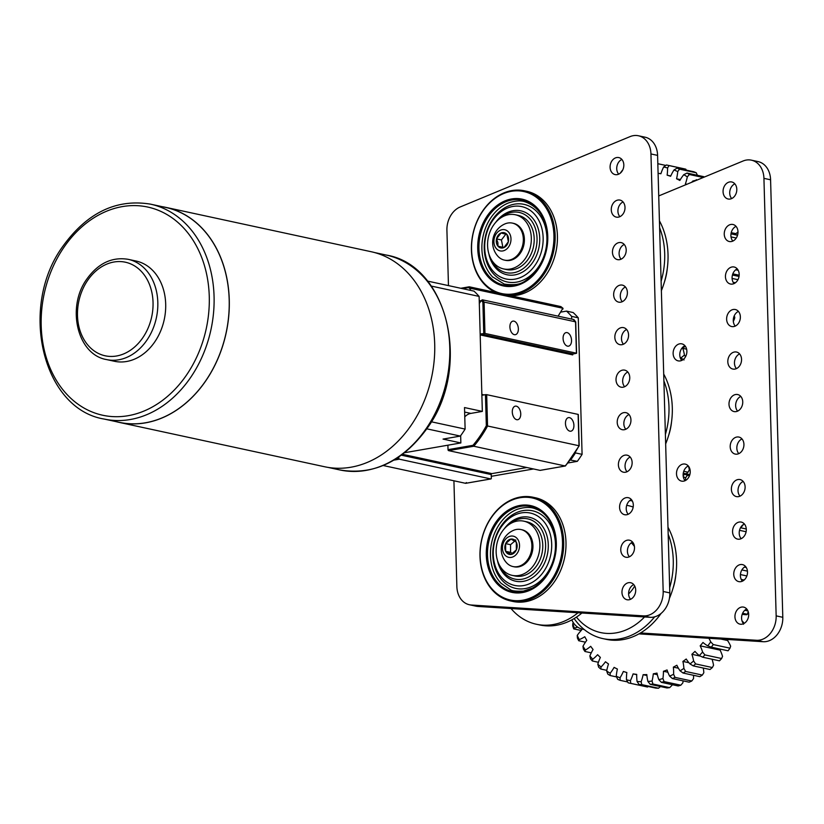<?xml version="1.0" encoding="UTF-8"?>
<svg xmlns="http://www.w3.org/2000/svg" width="824" height="824" viewBox="0 0 824 824"><rect width="100%" height="100%" fill="white"/><g stroke="black" fill="none" stroke-linecap="round" stroke-linejoin="round"><path stroke-width="1.24" d="M663.176 591.467L669.819 592.909A21.651 16.851 102.2 0 1 653.329 617.135A21.651 16.851 102.2 0 1 650.115 617.31L643.462 615.878A21.651 16.851 -77.8 0 0 646.686 615.703A21.651 16.851 -77.8 0 0 663.176 591.467L650.95 153.954A21.651 16.851 -77.8 0 0 638.435 135.764A21.651 16.851 -77.8 0 0 630.082 136.609L460.214 206.958A21.651 16.851 -77.8 0 0 446.917 230.257L448.462 285.619M621.461 327.602A8.704 6.777 -77.8 0 0 614.879 336.027A8.704 6.777 -77.8 0 0 619.864 344.648A8.704 6.777 -77.8 0 0 621.945 344.69A8.704 6.777 -77.8 0 0 628.527 336.264A8.704 6.777 -77.8 0 0 623.541 327.633A8.704 6.777 -77.8 0 0 621.461 327.602M626.621 329.497A8.704 6.777 -77.8 0 0 623.438 344.216M620.276 285.083A8.704 6.777 -77.8 0 0 613.695 293.509A8.704 6.777 -77.8 0 0 618.68 302.14A8.704 6.777 -77.8 0 0 620.75 302.171A8.704 6.777 -77.8 0 0 627.342 293.746A8.704 6.777 -77.8 0 0 622.357 285.125A8.704 6.777 -77.8 0 0 620.276 285.083M625.426 286.989A8.704 6.777 -77.8 0 0 622.254 301.708M619.092 242.565A8.704 6.777 -77.8 0 0 612.5 251.001A8.704 6.777 -77.8 0 0 617.495 259.622A8.704 6.777 -77.8 0 0 619.566 259.663A8.704 6.777 -77.8 0 0 626.158 251.238A8.704 6.777 -77.8 0 0 621.162 242.606A8.704 6.777 -77.8 0 0 619.092 242.565M624.242 244.47A8.704 6.777 -77.8 0 0 621.059 259.189M617.907 200.057A8.704 6.777 -77.8 0 0 611.315 208.482A8.704 6.777 -77.8 0 0 616.301 217.114A8.704 6.777 -77.8 0 0 618.381 217.145A8.704 6.777 -77.8 0 0 624.963 208.719A8.704 6.777 -77.8 0 0 619.978 200.088A8.704 6.777 -77.8 0 0 617.907 200.057M623.057 201.962A8.704 6.777 -77.8 0 0 619.875 216.681M616.712 157.538A8.704 6.777 -77.8 0 0 610.131 165.964A8.704 6.777 -77.8 0 0 615.116 174.595A8.704 6.777 -77.8 0 0 617.197 174.637A8.704 6.777 -77.8 0 0 623.778 166.211A8.704 6.777 -77.8 0 0 618.793 157.58A8.704 6.777 -77.8 0 0 616.712 157.538M621.863 159.444A8.704 6.777 -77.8 0 0 618.69 174.163M628.588 582.681A8.704 6.777 -77.8 0 0 622.007 591.107A8.704 6.777 -77.8 0 0 626.992 599.738A8.704 6.777 -77.8 0 0 629.062 599.769A8.704 6.777 -77.8 0 0 635.654 591.344A8.704 6.777 -77.8 0 0 630.669 582.722A8.704 6.777 -77.8 0 0 628.588 582.681M633.738 584.587A8.704 6.777 -77.8 0 0 630.566 599.306M627.404 540.163A8.704 6.777 -77.8 0 0 620.812 548.599A8.704 6.777 -77.8 0 0 625.807 557.22A8.704 6.777 -77.8 0 0 627.878 557.261A8.704 6.777 -77.8 0 0 634.47 548.836A8.704 6.777 -77.8 0 0 629.474 540.204A8.704 6.777 -77.8 0 0 627.404 540.163M632.554 542.068A8.704 6.777 -77.8 0 0 629.371 556.787M626.219 497.655A8.704 6.777 -77.8 0 0 619.627 506.08A8.704 6.777 -77.8 0 0 624.613 514.712A8.704 6.777 -77.8 0 0 626.693 514.743A8.704 6.777 -77.8 0 0 633.275 506.317A8.704 6.777 -77.8 0 0 628.29 497.686A8.704 6.777 -77.8 0 0 626.219 497.655M631.369 499.56A8.704 6.777 -77.8 0 0 628.187 514.279M625.025 455.136A8.704 6.777 -77.8 0 0 618.443 463.562A8.704 6.777 -77.8 0 0 623.428 472.193A8.704 6.777 -77.8 0 0 625.509 472.234A8.704 6.777 -77.8 0 0 632.09 463.809A8.704 6.777 -77.8 0 0 627.105 455.178A8.704 6.777 -77.8 0 0 625.025 455.136M630.175 457.042A8.704 6.777 -77.8 0 0 627.002 471.761M623.84 412.628A8.704 6.777 -77.8 0 0 617.258 421.054A8.704 6.777 -77.8 0 0 622.244 429.685A8.704 6.777 -77.8 0 0 624.314 429.716A8.704 6.777 -77.8 0 0 630.906 421.291A8.704 6.777 -77.8 0 0 625.921 412.659A8.704 6.777 -77.8 0 0 623.84 412.628M628.99 414.524A8.704 6.777 -77.8 0 0 625.807 429.252M622.656 370.11A8.704 6.777 -77.8 0 0 616.064 378.535A8.704 6.777 -77.8 0 0 621.049 387.167A8.704 6.777 -77.8 0 0 623.129 387.198A8.704 6.777 -77.8 0 0 629.711 378.772A8.704 6.777 -77.8 0 0 624.726 370.151A8.704 6.777 -77.8 0 0 622.656 370.11M627.806 372.015A8.704 6.777 -77.8 0 0 624.623 386.734M669.819 592.909L657.593 155.386L650.95 153.954M453.921 480.794L456.867 586.554A21.651 16.851 -77.8 0 0 469.381 604.744A21.651 16.851 -77.8 0 0 471.338 605.022L643.462 615.878M471.338 605.022L477.982 606.454L650.115 617.31M638.435 135.764L645.079 137.196A21.651 16.851 102.2 0 1 657.593 155.386M477.982 606.454A21.651 16.851 102.2 0 1 476.035 606.186L469.381 604.744M776.156 615.868L782.8 617.31A21.651 16.851 102.2 0 1 766.31 641.536A21.651 16.851 102.2 0 1 763.096 641.711L756.453 640.279A21.651 16.851 -77.8 0 0 759.666 640.104A21.651 16.851 -77.8 0 0 776.156 615.868L763.93 178.355A21.651 16.851 -77.8 0 0 751.416 160.165A21.651 16.851 -77.8 0 0 743.063 161.01L658.726 195.937M734.452 352.002A8.704 6.777 -77.8 0 0 727.86 360.428A8.704 6.777 -77.8 0 0 732.845 369.049A8.704 6.777 -77.8 0 0 734.926 369.09A8.704 6.777 -77.8 0 0 741.507 360.665A8.704 6.777 -77.8 0 0 736.522 352.033A8.704 6.777 -77.8 0 0 734.452 352.002M739.602 353.898A8.704 6.777 -77.8 0 0 736.419 368.616M733.257 309.484A8.704 6.777 -77.8 0 0 726.675 317.909A8.704 6.777 -77.8 0 0 731.661 326.541A8.704 6.777 -77.8 0 0 733.741 326.572A8.704 6.777 -77.8 0 0 740.323 318.146A8.704 6.777 -77.8 0 0 735.338 309.525A8.704 6.777 -77.8 0 0 733.257 309.484M738.407 311.39A8.704 6.777 -77.8 0 0 735.235 326.108M732.072 266.966A8.704 6.777 -77.8 0 0 725.491 275.391A8.704 6.777 -77.8 0 0 730.476 284.022A8.704 6.777 -77.8 0 0 732.546 284.064A8.704 6.777 -77.8 0 0 739.138 275.638A8.704 6.777 -77.8 0 0 734.153 267.007A8.704 6.777 -77.8 0 0 732.072 266.966M737.222 268.871A8.704 6.777 -77.8 0 0 734.04 283.59M730.888 224.458A8.704 6.777 -77.8 0 0 724.296 232.883A8.704 6.777 -77.8 0 0 729.281 241.514A8.704 6.777 -77.8 0 0 731.362 241.545A8.704 6.777 -77.8 0 0 737.944 233.12A8.704 6.777 -77.8 0 0 732.958 224.488A8.704 6.777 -77.8 0 0 730.888 224.458M736.038 226.363A8.704 6.777 -77.8 0 0 732.855 241.082M729.693 181.939A8.704 6.777 -77.8 0 0 723.111 190.365A8.704 6.777 -77.8 0 0 728.097 198.996A8.704 6.777 -77.8 0 0 730.177 199.037A8.704 6.777 -77.8 0 0 736.759 190.602A8.704 6.777 -77.8 0 0 731.774 181.98A8.704 6.777 -77.8 0 0 729.693 181.939M734.843 183.845A8.704 6.777 -77.8 0 0 731.671 198.563M741.569 607.082A8.704 6.777 -77.8 0 0 734.987 615.507A8.704 6.777 -77.8 0 0 739.973 624.139A8.704 6.777 -77.8 0 0 742.053 624.17A8.704 6.777 -77.8 0 0 748.635 615.744A8.704 6.777 -77.8 0 0 743.65 607.123A8.704 6.777 -77.8 0 0 741.569 607.082M746.719 608.988A8.704 6.777 -77.8 0 0 743.547 623.706M740.385 564.564A8.704 6.777 -77.8 0 0 733.803 572.999A8.704 6.777 -77.8 0 0 738.788 581.62A8.704 6.777 -77.8 0 0 740.858 581.662A8.704 6.777 -77.8 0 0 747.45 573.236A8.704 6.777 -77.8 0 0 742.465 564.605A8.704 6.777 -77.8 0 0 740.385 564.564M745.535 566.469A8.704 6.777 -77.8 0 0 742.352 581.188M739.2 522.056A8.704 6.777 -77.8 0 0 732.608 530.481A8.704 6.777 -77.8 0 0 737.593 539.112A8.704 6.777 -77.8 0 0 739.674 539.143A8.704 6.777 -77.8 0 0 746.256 530.718A8.704 6.777 -77.8 0 0 741.27 522.086A8.704 6.777 -77.8 0 0 739.2 522.056M744.35 523.961A8.704 6.777 -77.8 0 0 741.167 538.68M738.005 479.537A8.704 6.777 -77.8 0 0 731.424 487.963A8.704 6.777 -77.8 0 0 736.409 496.594A8.704 6.777 -77.8 0 0 738.489 496.635A8.704 6.777 -77.8 0 0 745.071 488.199A8.704 6.777 -77.8 0 0 740.086 479.578A8.704 6.777 -77.8 0 0 738.005 479.537M743.166 481.443A8.704 6.777 -77.8 0 0 739.983 496.161M736.821 437.029A8.704 6.777 -77.8 0 0 730.239 445.454A8.704 6.777 -77.8 0 0 735.224 454.076A8.704 6.777 -77.8 0 0 737.295 454.117A8.704 6.777 -77.8 0 0 743.887 445.691A8.704 6.777 -77.8 0 0 738.901 437.06A8.704 6.777 -77.8 0 0 736.821 437.029M741.971 438.924A8.704 6.777 -77.8 0 0 738.798 453.653M735.636 394.511A8.704 6.777 -77.8 0 0 729.044 402.936A8.704 6.777 -77.8 0 0 734.04 411.567A8.704 6.777 -77.8 0 0 736.11 411.598A8.704 6.777 -77.8 0 0 742.702 403.173A8.704 6.777 -77.8 0 0 737.707 394.552A8.704 6.777 -77.8 0 0 735.636 394.511M740.786 396.416A8.704 6.777 -77.8 0 0 737.604 411.135M679.769 343.814A8.704 6.777 -77.8 0 0 673.177 352.239A8.704 6.777 -77.8 0 0 678.173 360.871A8.704 6.777 -77.8 0 0 680.243 360.902A8.704 6.777 -77.8 0 0 686.835 352.476A8.704 6.777 -77.8 0 0 681.839 343.855A8.704 6.777 -77.8 0 0 679.769 343.814M684.919 345.719A8.704 6.777 -77.8 0 0 681.736 360.438M683.127 464.067A8.704 6.777 -77.8 0 0 676.545 472.492A8.704 6.777 -77.8 0 0 681.53 481.113A8.704 6.777 -77.8 0 0 683.601 481.154A8.704 6.777 -77.8 0 0 690.193 472.729A8.704 6.777 -77.8 0 0 685.207 464.097A8.704 6.777 -77.8 0 0 683.127 464.067M688.277 465.962A8.704 6.777 -77.8 0 0 685.094 480.68M782.8 617.31L770.584 179.787L763.93 178.355M640.526 632.966L756.453 640.279M638.93 633.883L763.096 641.711M751.416 160.165L758.07 161.597A21.651 16.851 102.2 0 1 770.584 179.787M664.319 282.333A48.719 37.914 -77.8 0 0 667.234 268.851M672.878 588.779A48.719 37.914 -77.8 0 0 675.793 575.296M668.594 435.556A48.719 37.914 -77.8 0 0 671.509 422.073M571.804 619.895A21.651 16.851 -77.8 0 0 582.372 629.145A21.651 16.851 -77.8 0 0 584.072 629.402M563.08 338.468A6.891 4.12 80.1 0 0 568.488 346.173A6.891 4.12 80.1 0 0 571.537 340.302A6.891 4.12 80.1 0 0 566.129 332.597A6.891 4.12 80.1 0 0 563.08 338.468M565.46 423.505A6.891 4.12 80.1 0 0 570.867 431.199A6.891 4.12 80.1 0 0 573.916 425.328A6.891 4.12 80.1 0 0 568.509 417.624A6.891 4.12 80.1 0 0 565.46 423.505M512.291 412.021A6.891 4.12 80.1 0 0 517.699 419.715A6.891 4.12 80.1 0 0 520.747 413.844A6.891 4.12 80.1 0 0 515.34 406.15A6.891 4.12 80.1 0 0 512.291 412.021M509.912 326.994A6.891 4.12 80.1 0 0 515.319 334.688A6.891 4.12 80.1 0 0 518.368 328.817A6.891 4.12 80.1 0 0 512.961 321.123A6.891 4.12 80.1 0 0 509.912 326.994M575.729 321.978L576.594 353.28L573.36 353.918A0.865 0.67 -77.8 0 0 572.701 354.897L480.186 334.915A0.865 0.67 102.2 0 1 480.845 333.947L573.36 353.918M572.67 353.774L572.701 354.897M402.576 454.323L491.897 473.615L526.866 467.527L489.044 474.109M491.897 473.615A0.865 0.67 -77.8 0 0 491.238 474.583L401.412 455.188M396.323 458.649L398.826 458.216A0.865 0.515 80.1 0 0 399.372 459.184L490.826 478.929A0.865 0.515 80.1 0 0 491.331 478.198L491.238 474.583M558.106 316.169L562.885 308.248A102.856 80.052 -77.8 0 0 560.784 306.559L469.34 286.814L468.599 287.586L462.501 288.647M398.826 458.216L398.785 457.032M426.781 428.83L460.358 436.081L443.044 439.089L460.863 442.941L404.656 452.716L447.216 445.31A0.865 0.67 102.2 0 1 447.926 446.042L448.029 449.657L472.997 445.31A101.991 79.372 -77.8 0 0 486.335 425.73L485.46 394.655L482.555 395.159A0.865 0.67 102.2 0 1 481.855 394.428L480.186 334.915M484.965 333.432L576.419 353.187L575.543 321.824L484.09 302.068L482.885 302.367A101.991 79.372 -77.8 0 0 481.381 300.389L482.38 299.812A102.856 80.052 102.2 0 1 484.09 302.068L484.965 333.432L480.845 333.947M481.381 300.389L479.311 303.428M469.68 290.192L470.442 289.07A101.991 79.372 -77.8 0 0 468.599 287.586L469.34 286.814A102.856 80.052 102.2 0 1 471.441 288.503L562.885 308.248L562.947 309.052M485.46 394.655L486.675 394.655L487.551 426.018A102.856 80.052 102.2 0 1 473.79 446.237L565.243 465.993L565.511 465.292L565.243 465.993A102.856 80.052 -77.8 0 0 579.004 445.763L578.129 414.606M472.997 445.31L473.79 446.237L448.586 450.625L540.029 470.37L565.243 465.993M482.38 299.812L573.823 319.558L573.885 320.361M486.675 394.655L578.129 414.4M486.335 425.73L578.839 445.712M383.201 465.519L465.622 483.317L490.826 478.929M471.441 288.503L470.442 289.07M448.586 450.625A0.865 0.515 -99.9 0 1 448.029 449.657M466.363 482.545L465.622 483.317M561.103 307.568L560.784 306.559M575.543 321.824L575.399 322.349L575.543 321.824A102.856 80.052 -77.8 0 0 573.823 319.558M460.358 436.081A102.856 80.052 -77.8 0 0 465.117 429.088L431.323 421.785M464.777 416.862A13.648 10.619 102.2 0 1 470.854 413.401L482.328 411.403L464.509 407.561L465.117 429.088M482.328 411.403L479.115 296.413L431.271 286.072M479.115 296.413A102.856 80.052 102.2 0 0 474.006 291.13L427.481 281.077M460.863 442.941L460.657 435.669M106.533 359.573L114.412 361.273A51.284 39.902 -77.8 0 0 154.84 341.764A51.284 39.902 -77.8 0 0 136.063 261.033L128.184 259.323A51.284 39.902 102.2 0 1 146.96 340.065A51.284 39.902 102.2 0 1 106.533 359.573C77.147 354.65 66.25 306.992 86.911 278.955C98.252 263.258 112.013 256.717 128.184 259.323M104.123 419.045L119.253 422.321A109.922 85.541 -77.8 0 0 205.918 380.503A109.922 85.541 -77.8 0 0 165.665 207.432L150.535 204.156A109.922 85.541 102.2 0 1 190.787 377.238A109.922 85.541 102.2 0 1 104.123 419.045C42.127 408.982 18.519 306.456 63.026 246.088C87.344 212.561 116.514 198.584 150.535 204.156M115.968 421.6A110.004 85.614 -77.8 0 0 119.243 422.403L324.677 466.765A110.004 85.614 -77.8 0 0 411.403 424.927A110.004 85.614 -77.8 0 0 371.13 251.711L165.686 207.339A110.004 85.614 -77.8 0 0 162.369 206.711M119.243 422.403A110.004 85.614 -77.8 0 0 205.969 380.554A110.004 85.614 -77.8 0 0 165.686 207.339M571.702 319.104L571.629 316.385L578.273 317.827A102.856 80.052 -77.8 0 0 573.164 312.543L566.521 311.112L560.886 312.09M570.198 459.998L577.325 461.347A102.856 80.052 -77.8 0 0 582.084 454.354L575.44 452.912L575.42 452.294M491.279 476.313L533.509 468.969M567.901 462.985L577.325 461.347M582.084 454.354L578.273 317.827M570.682 459.905A102.856 80.052 -77.8 0 0 575.44 452.912M571.629 316.385A102.856 80.052 -77.8 0 0 566.521 311.112M686.135 473.81A56.3 43.816 -77.8 0 0 688.05 472.204L689.327 469.814A20.785 16.181 -77.8 0 0 688.349 466.044M683.766 471.276L688.05 472.204M663.897 380.925A70.38 54.775 102.2 0 1 665.39 434.444M665.658 443.899A70.38 54.775 -77.8 0 0 663.701 374.044M657.83 163.749A108.274 84.264 102.2 0 1 658.18 163.78L657.851 164.44M665.813 165.428L658.18 163.78M658.098 173.318A98.571 76.714 102.2 0 1 660.899 173.74A41.581 32.352 102.2 0 1 663.619 167.025L666.462 164.975A108.274 84.264 102.2 0 1 666.853 165.058A108.274 84.264 102.2 0 1 669.057 165.572L667.574 167.942A41.581 32.352 102.2 0 1 667.141 175.182L670.757 175.965M686.361 170.146L685.805 169.188L669.057 165.572M685.805 169.188A108.274 84.264 -77.8 0 0 683.601 168.673L666.853 165.058M667.141 175.182A98.571 76.714 102.2 0 1 670.612 176.295A41.581 32.352 102.2 0 1 673.97 169.991L677.04 168.137L693.787 171.752A108.274 84.264 -77.8 0 1 696.259 172.782L679.512 169.167L677.74 171.567A41.581 32.352 102.2 0 1 676.566 178.777L680.346 179.591M677.04 168.137A108.274 84.264 102.2 0 1 679.512 169.167M676.566 178.777A98.571 76.714 102.2 0 1 679.831 180.466A41.581 32.352 102.2 0 1 683.776 174.678L687.041 173.061L703.789 176.676A108.274 84.264 -77.8 0 1 704.376 177.026M687.041 173.061A108.274 84.264 102.2 0 1 689.358 174.503L687.298 176.882A41.581 32.352 102.2 0 1 685.393 183.937L686.907 184.267M703.243 177.5L689.358 174.503M691.614 182.31A41.581 32.352 102.2 0 1 692.881 181.012L697.444 179.9M696.311 179.653A108.274 84.264 102.2 0 1 696.877 180.126M731.001 233.841L737.531 235.252M736.254 238.033L731.012 236.9M732.454 275.02L739.035 276.442M737.954 279.686L732.103 278.419M733.453 318.373L734.586 318.62L734.781 317.055A41.581 32.352 -77.8 0 0 734.081 316.21M733.319 321.412A108.274 84.264 -77.8 0 0 734.586 318.62M620.431 173.04A41.581 32.352 102.2 0 1 620.431 172.916L622.213 170.517A108.274 84.264 102.2 0 1 622.532 170.372M697.671 175.873L696.259 172.782M731.228 232.656L735.935 233.666A41.581 32.352 -77.8 0 0 737.995 231.894M739.169 275.216L732.835 273.856L739.169 275.216M733.144 282.282L735.41 282.766M686.629 349.18L682.766 348.356A41.581 32.352 102.2 0 1 684.456 355.031L685.568 356.679M684.054 359.944L680.851 357.977A41.581 32.352 102.2 0 1 680.068 357.101M680.851 357.977A105.678 82.245 -77.8 0 0 684.456 355.031M685.228 346.09A98.571 76.714 102.2 0 1 682.766 348.356M693.499 181.527A105.678 82.245 -77.8 0 0 692.881 181.012M685.393 183.937A98.571 76.714 102.2 0 1 686.248 184.535M687.298 176.882A105.678 82.245 -77.8 0 0 683.776 174.678M677.74 171.567A105.678 82.245 -77.8 0 0 673.97 169.991M667.574 167.942A105.678 82.245 -77.8 0 0 663.619 167.025M736.306 234.984A98.571 76.714 -77.8 0 0 735.935 233.666M735.739 269.788L738.201 270.313M492.495 276.823L504.247 284.084C522.746 286.587 525.073 280.788 534.127 273.609C542.305 264.411 546.714 253.226 547.373 240.052C546.879 219.678 539.462 206.948 525.135 201.849C520.799 200.284 515.237 200.654 508.439 202.962A42.683 33.218 -77.8 0 0 483.101 236.138A42.683 33.218 -77.8 0 0 492.495 276.823A42.683 33.218 -77.8 0 0 492.907 277.255M490.991 258.901A30.787 23.958 -77.8 0 0 505.091 272.353A30.787 23.958 -77.8 0 0 535.816 249.095A30.787 23.958 -77.8 0 0 520.408 212.736A30.787 23.958 -77.8 0 0 499.674 218.669M488.838 253.689A32.703 25.451 -77.8 0 0 505.792 274.454A32.703 25.451 -77.8 0 0 538.422 249.754A32.703 25.451 -77.8 0 0 522.056 211.14A32.703 25.451 -77.8 0 0 495.574 222.532M504.71 278.646A37.029 28.819 -77.8 0 0 541.667 250.681A37.029 28.819 -77.8 0 0 523.137 206.948A37.029 28.819 -77.8 0 0 486.181 234.922A37.029 28.819 -77.8 0 0 504.71 278.646M505.689 281.592A39.706 30.9 -77.8 0 0 545.323 251.608A39.706 30.9 -77.8 0 0 525.444 204.713A39.706 30.9 -77.8 0 0 485.82 234.706A39.706 30.9 -77.8 0 0 505.689 281.592M523.796 199.573A44.393 34.546 -77.8 0 0 522.117 199.15A44.393 34.546 -77.8 0 0 479.228 234.171A44.393 34.546 -77.8 0 0 501.703 285.516A44.393 34.546 -77.8 0 0 503.382 285.938A44.393 34.546 -77.8 0 0 546.271 250.918A44.393 34.546 -77.8 0 0 523.796 199.573M522.385 199.212A44.393 34.546 -77.8 0 0 479.712 234.459A44.393 34.546 -77.8 0 0 502.238 285.64A44.393 34.546 -77.8 0 0 503.649 285.99M499.766 293.066A52.19 40.613 -77.8 0 0 551.853 253.648A52.19 40.613 -77.8 0 0 525.733 192.023A52.19 40.613 -77.8 0 0 473.646 231.441A52.19 40.613 -77.8 0 0 499.766 293.066M508.377 295.239A53.055 41.293 -77.8 0 0 554.171 248.683A53.055 41.293 -77.8 0 0 526.485 191.302A53.055 41.293 -77.8 0 0 524.486 190.797A53.055 41.293 -77.8 0 0 473.903 229.999A53.055 41.293 -77.8 0 0 496.048 292.582M510.664 295.734A53.055 41.293 -77.8 0 0 556.447 249.178A53.055 41.293 -77.8 0 0 528.771 191.796A53.055 41.293 -77.8 0 0 526.773 191.292L524.486 190.797M517.781 509.098A42.683 33.218 -77.8 0 0 516.998 509.407A42.683 33.218 -77.8 0 0 491.66 542.583A42.683 33.218 -77.8 0 0 501.054 583.258L510.334 589.675C511.776 590.942 516.133 591.416 523.394 591.107L532.314 588.12C539.751 584.175 545.725 577.809 550.226 569.044C562.318 546.817 554.099 515.258 536.166 509.139C535.425 508.923 529.441 505.297 516.998 509.407M499.55 565.346A30.787 23.958 -77.8 0 0 511.714 578.129A30.787 23.958 -77.8 0 0 543.644 558.044A30.787 23.958 -77.8 0 0 530.903 519.841A30.787 23.958 -77.8 0 0 508.233 525.104M497.397 560.135A32.703 25.451 -77.8 0 0 512.301 580.189A32.703 25.451 -77.8 0 0 546.199 558.857A32.703 25.451 -77.8 0 0 532.664 518.286A32.703 25.451 -77.8 0 0 504.134 528.967M510.952 584.288A37.029 28.819 -77.8 0 0 549.34 560.135A37.029 28.819 -77.8 0 0 534.014 514.186A37.029 28.819 -77.8 0 0 495.626 538.34A37.029 28.819 -77.8 0 0 510.952 584.288M511.756 587.182A39.706 30.9 -77.8 0 0 552.935 561.278A39.706 30.9 -77.8 0 0 536.496 512.013A39.706 30.9 -77.8 0 0 495.317 537.907A39.706 30.9 -77.8 0 0 511.756 587.182M535.136 506.966A44.393 34.546 -77.8 0 0 530.677 505.596A44.393 34.546 -77.8 0 0 488.251 538.783A44.393 34.546 -77.8 0 0 507.481 591.004A44.393 34.546 -77.8 0 0 511.941 592.374A44.393 34.546 -77.8 0 0 554.367 559.187A44.393 34.546 -77.8 0 0 535.136 506.966M530.944 505.658A44.393 34.546 -77.8 0 0 488.735 539.071A44.393 34.546 -77.8 0 0 508.017 591.117A44.393 34.546 -77.8 0 0 512.209 592.435M505.05 598.379A52.19 40.613 -77.8 0 0 559.166 564.347A52.19 40.613 -77.8 0 0 537.567 499.591A52.19 40.613 -77.8 0 0 483.451 533.633A52.19 40.613 -77.8 0 0 505.05 598.379M505.318 599.316A53.055 41.293 -77.8 0 0 510.643 600.964A53.055 41.293 -77.8 0 0 561.35 561.288A53.055 41.293 -77.8 0 0 538.371 498.891A53.055 41.293 -77.8 0 0 533.046 497.243A53.055 41.293 -77.8 0 0 482.328 536.908A53.055 41.293 -77.8 0 0 505.318 599.316M510.643 600.964L512.93 601.458A53.055 41.293 -77.8 0 0 563.637 561.783A53.055 41.293 -77.8 0 0 540.657 499.375A53.055 41.293 -77.8 0 0 535.332 497.737L533.046 497.243M683.281 473.192L689.842 474.614L683.281 473.213M683.148 475.397L684.929 474.315L689.626 475.335M684.929 474.315A108.274 84.264 102.2 0 1 687.422 475.324L685.661 477.724A41.581 32.352 102.2 0 1 685.331 480.567M689.461 475.767L687.422 475.324M740.508 527.741L746.286 528.998M746.111 531.748L739.53 530.316M744.433 567.108L746.276 567.499M747.44 571.135L741.878 569.94M744.803 610.275L747.945 610.944M742.218 614.282A41.581 32.352 -77.8 0 0 746.771 614.714L747.347 614.292L742.63 613.272M747.347 614.292A108.274 84.264 -77.8 0 0 748.213 611.676M708.918 638.301A41.581 32.352 102.2 0 1 710.721 641.875L713.254 644.564L730.002 648.179L730.651 646.181A41.581 32.352 -77.8 0 0 727.561 640.505L720.825 639.053M713.254 644.564A108.274 84.264 102.2 0 1 711.318 647.17L707.775 645.851A41.581 32.352 102.2 0 1 702.975 642.473A98.571 76.714 102.2 0 1 700.173 645.831A41.581 32.352 102.2 0 1 702.604 652.052L704.881 654.905L721.628 658.52L722.545 656.357A41.581 32.352 -77.8 0 0 720.114 650.136L700.173 645.831M730.002 648.179A108.274 84.264 -77.8 0 1 728.066 650.795L711.318 647.17M704.881 654.905A108.274 84.264 102.2 0 1 702.717 657.212L699.319 655.564A41.581 32.352 102.2 0 1 694.972 651.382A98.571 76.714 102.2 0 1 691.882 654.297A41.581 32.352 102.2 0 1 693.612 660.951L695.611 663.917L712.358 667.543L713.553 665.256A41.581 32.352 -77.8 0 0 712.039 659.221M721.628 658.52A108.274 84.264 -77.8 0 1 719.465 660.827L702.717 657.212M695.611 663.917A108.274 84.264 102.2 0 1 693.252 665.885L690.028 663.938A41.581 32.352 102.2 0 1 686.217 659.015A98.571 76.714 102.2 0 1 682.9 661.435A41.581 32.352 102.2 0 1 683.889 668.408L685.599 671.457L702.347 675.072L703.83 672.714A41.581 32.352 -77.8 0 0 703.284 668.048M712.358 667.543A108.274 84.264 -77.8 0 1 710 669.5L693.252 665.885M685.599 671.457A108.274 84.264 102.2 0 1 683.086 673.043L680.068 670.818A41.581 32.352 102.2 0 1 676.865 665.236A98.571 76.714 102.2 0 1 673.363 667.121A41.581 32.352 102.2 0 1 673.599 674.3L675.031 677.38L691.779 680.995L693.54 678.605A41.581 32.352 -77.8 0 0 693.561 675.299M702.347 675.072A108.274 84.264 -77.8 0 1 699.834 676.659L683.086 673.043M675.031 677.38A108.274 84.264 102.2 0 1 672.405 678.554L669.613 676.092A41.581 32.352 102.2 0 1 667.059 669.953A98.571 76.714 102.2 0 1 663.444 671.272A41.581 32.352 102.2 0 1 662.929 678.523L664.072 681.592L680.82 685.207L682.869 682.828A41.581 32.352 -77.8 0 0 683.106 680.871M691.779 680.995A108.274 84.264 -77.8 0 1 689.152 682.179L672.405 678.554M664.072 681.592A108.274 84.264 102.2 0 1 661.384 682.344L658.84 679.666A41.581 32.352 102.2 0 1 656.986 673.084A98.571 76.714 102.2 0 1 653.308 673.805A41.581 32.352 102.2 0 1 652.052 681.015L652.917 684.023L669.665 687.638L671.993 685.321A41.581 32.352 -77.8 0 0 672.147 684.672M680.82 685.207A108.274 84.264 -77.8 0 1 678.131 685.959L661.384 682.344M652.917 684.023A108.274 84.264 102.2 0 1 650.208 684.332L647.932 681.489A41.581 32.352 102.2 0 1 646.809 674.568A98.571 76.714 102.2 0 1 643.132 674.691A41.581 32.352 102.2 0 1 641.154 681.716L641.752 684.62L658.5 688.236L661.095 686.021M669.665 687.638A108.274 84.264 -77.8 0 1 666.956 687.947L650.208 684.332M641.752 684.62A108.274 84.264 102.2 0 1 639.084 684.497L637.076 681.52A41.581 32.352 102.2 0 1 636.705 674.372A98.571 76.714 102.2 0 1 633.1 673.898A41.581 32.352 102.2 0 1 630.422 680.634L630.782 683.384L647.53 687.01L648.272 686.474M658.5 688.236A108.274 84.264 -77.8 0 1 655.832 688.112L639.084 684.497M630.782 683.384A108.274 84.264 102.2 0 1 629.701 683.168A108.274 84.264 102.2 0 1 628.176 682.818L626.456 679.769A41.581 32.352 102.2 0 1 626.837 672.518A98.571 76.714 102.2 0 1 623.366 671.447A41.581 32.352 102.2 0 1 620.05 677.781L620.173 680.346L627.682 681.963M629.701 683.168L646.449 686.783A108.274 84.264 -77.8 0 0 647.53 687.01M620.173 680.346A108.274 84.264 102.2 0 1 617.691 679.337L616.259 676.257A41.581 32.352 102.2 0 1 617.392 669.036A98.571 76.714 102.2 0 1 614.107 667.378A41.581 32.352 102.2 0 1 610.193 673.198L610.131 675.536L616.558 676.916M610.131 675.536A108.274 84.264 102.2 0 1 607.803 674.114L606.66 671.045A41.581 32.352 102.2 0 1 608.514 663.969A98.571 76.714 102.2 0 1 605.475 661.765A41.581 32.352 102.2 0 1 601.046 666.976L600.809 669.036L606.794 670.334M600.809 669.036A108.274 84.264 102.2 0 1 598.677 667.234L597.812 664.216A41.581 32.352 102.2 0 1 600.366 657.418A98.571 76.714 102.2 0 1 597.616 654.699A41.581 32.352 102.2 0 1 592.744 659.21L592.374 660.982L598.42 662.29M592.374 660.982A108.274 84.264 102.2 0 1 590.478 658.809L589.871 655.904A41.581 32.352 102.2 0 1 593.074 649.497A98.571 76.714 102.2 0 1 590.684 646.315A41.581 32.352 102.2 0 1 585.442 650.033L584.958 651.485L591.261 652.845M584.958 651.485A108.274 84.264 102.2 0 1 583.341 649.003L582.98 646.243A41.581 32.352 102.2 0 1 586.781 640.32A98.571 76.714 102.2 0 1 584.772 636.736A41.581 32.352 102.2 0 1 579.262 639.609L578.716 640.732L585.452 642.184M578.716 640.732A108.274 84.264 102.2 0 1 577.387 637.961L577.243 635.397A41.581 32.352 102.2 0 1 581.59 630.072A98.571 76.714 102.2 0 1 581.044 628.794M577.645 627.105A41.581 32.352 102.2 0 1 574.307 628.115L573.72 628.887L581.188 630.494M573.72 628.887A108.274 84.264 102.2 0 1 572.721 625.88L572.783 623.541A41.581 32.352 102.2 0 1 573.432 622.82M740.673 527.782A41.581 32.352 -77.8 0 0 743.495 524.424M740.436 574.565L746.843 575.945M743.506 624.242L743.691 622.697A41.581 32.352 -77.8 0 0 741.971 620.73M700.472 656.151L691.882 654.297M688.957 662.743L682.9 661.435M678.409 668.212L673.363 667.121M667.873 672.23L663.444 671.272M657.336 674.681L653.308 673.805M646.902 675.505L643.132 674.691M636.694 674.671L633.1 673.898M572.783 623.541A105.678 82.245 -77.8 0 0 574.307 628.115M577.243 635.397A105.678 82.245 -77.8 0 0 579.262 639.609M582.98 646.243A105.678 82.245 -77.8 0 0 585.442 650.033M589.871 655.904A105.678 82.245 -77.8 0 0 592.744 659.21M597.812 664.216A105.678 82.245 -77.8 0 0 601.046 666.976M606.66 671.045A105.678 82.245 -77.8 0 0 610.193 673.198M616.259 676.257A105.678 82.245 -77.8 0 0 620.05 677.781M626.456 679.769A105.678 82.245 -77.8 0 0 630.422 680.634M637.076 681.52A105.678 82.245 -77.8 0 0 641.154 681.716M647.932 681.489A105.678 82.245 -77.8 0 0 652.052 681.015M658.84 679.666A105.678 82.245 -77.8 0 0 662.929 678.523M669.613 676.092A105.678 82.245 -77.8 0 0 673.599 674.3M680.068 670.818A105.678 82.245 -77.8 0 0 683.889 668.408M690.028 663.938A105.678 82.245 -77.8 0 0 693.612 660.951M699.319 655.564A105.678 82.245 -77.8 0 0 702.604 652.052M707.775 645.851A105.678 82.245 -77.8 0 0 710.721 641.875M685.661 477.724A105.678 82.245 -77.8 0 0 683.292 476.736M727.561 640.505A98.571 76.714 -77.8 0 0 728.231 639.517M720.114 650.136A98.571 76.714 -77.8 0 0 720.887 649.24M742.002 580.755L742.857 580.941M576.45 617.114A64.962 50.563 -77.8 0 0 642.741 618.773A64.962 50.563 -77.8 0 0 644.553 616.96M633.182 507.048A64.962 50.563 -77.8 0 0 626.704 505.318M629.824 500.518A70.38 54.775 102.2 0 1 632.317 500.961M668.182 534.148A70.38 54.775 102.2 0 1 669.675 587.656M654.647 616.836A70.38 54.775 102.2 0 1 648.426 623.634A70.38 54.775 102.2 0 1 602.869 638.6A70.38 54.775 102.2 0 1 574.163 618.556M602.869 638.6L606.196 639.321A70.38 54.775 -77.8 0 0 651.753 624.345A70.38 54.775 -77.8 0 0 661.085 613.416M669.418 598.368A70.38 54.775 -77.8 0 0 667.986 527.267M628.609 593.898A32.486 25.276 -77.8 0 0 634.707 586.008M634.429 546.466A32.486 25.276 -77.8 0 0 631.308 542.8M511.024 608.534A70.38 54.775 -77.8 0 0 536.414 624.252A70.38 54.775 -77.8 0 0 578.026 612.768M536.414 624.252L539.741 624.963A70.38 54.775 -77.8 0 0 581.919 613.015M659.612 227.712A70.38 54.775 102.2 0 1 661.116 281.221M661.373 290.687A70.38 54.775 -77.8 0 0 659.427 220.822M688.885 467.764L689.327 467.867A34.103 26.543 -77.8 0 0 689.482 467.898M507.934 553.841A7.818 6.077 -77.8 0 0 511.014 554.459A7.818 6.077 -77.8 0 0 516.349 549.886A7.818 6.077 -77.8 0 0 516.329 542.192A7.818 6.077 -77.8 0 0 510.973 539.061A7.818 6.077 -77.8 0 0 505.648 543.634A7.818 6.077 -77.8 0 0 505.668 551.328A7.818 6.077 -77.8 0 0 507.934 553.841M508.985 553.038L511.014 554.459L516.349 549.886L516.329 542.192L510.973 539.061L505.648 543.634L505.668 551.328L508.985 553.038M512.961 566.551L514.022 566.778A18.931 14.729 -77.8 0 0 531.799 553.656A18.931 14.729 -77.8 0 0 525.444 531.12A18.931 14.729 -77.8 0 0 522.004 529.77L520.953 529.544A18.931 14.729 -77.8 0 0 513.331 530.419A20.373 20.373 0 0 0 506.379 562.596A18.931 14.729 -77.8 0 0 509.531 565.202A18.931 14.729 -77.8 0 0 512.961 566.551A18.931 14.729 -77.8 0 0 529.925 555.623A18.931 14.729 -77.8 0 0 524.383 530.883A18.931 14.729 -77.8 0 0 520.953 529.544M503.577 542.419A10.825 8.425 -77.8 0 0 506.75 556.571A10.825 8.425 -77.8 0 0 518.409 551.091A10.825 8.425 -77.8 0 0 515.247 536.939A10.825 8.425 -77.8 0 0 503.577 542.419M514.784 541.059L510.55 544.695L510.581 552.389L512.59 553.563M510.581 552.389L505.668 551.328M515.886 540.122L510.973 539.061M510.55 544.695L505.648 543.634M512.168 575.368L515.041 575.986A27.717 21.568 -77.8 0 0 542.759 545.097A27.717 21.568 -77.8 0 0 526.742 521.798L523.868 521.18A27.717 21.568 102.2 0 1 539.885 544.468A27.717 21.568 102.2 0 1 512.168 575.368A27.717 21.568 102.2 0 1 496.141 552.08A27.717 21.568 102.2 0 1 523.868 521.18M503.598 268.923L506.482 269.551A27.717 21.568 -77.8 0 0 532.304 251.001A27.717 21.568 -77.8 0 0 518.183 215.363L515.309 214.745A27.717 21.568 102.2 0 1 529.43 250.383A27.717 21.568 102.2 0 1 503.598 268.923A27.717 21.568 102.2 0 1 489.477 233.285A27.717 21.568 102.2 0 1 515.309 214.745M496.439 242.884A7.818 6.077 -77.8 0 0 497.954 246.191A7.818 6.077 -77.8 0 0 503.866 247.622A7.818 6.077 -77.8 0 0 508.346 241.751A7.818 6.077 -77.8 0 0 506.914 234.438A7.818 6.077 -77.8 0 0 501.013 233.007A7.818 6.077 -77.8 0 0 496.522 238.888A7.818 6.077 -77.8 0 0 496.439 242.884M497.881 242.678L497.954 246.191L503.866 247.622L508.346 241.751L506.914 234.438L501.013 233.007L496.522 238.888L497.881 242.678M504.401 260.106L505.462 260.332A18.931 14.729 -77.8 0 0 523.992 235.623A18.931 14.729 -77.8 0 0 513.445 223.335L512.394 223.108A18.931 14.729 -77.8 0 0 504.947 223.901A18.931 14.729 -77.8 0 0 504.772 223.984A20.373 20.373 0 0 0 497.82 256.161A18.931 14.729 -77.8 0 0 504.401 260.106A18.931 14.729 -77.8 0 0 511.858 259.303A18.931 14.729 -77.8 0 0 522.941 235.396A18.931 14.729 -77.8 0 0 512.394 223.108M500.456 230.195A10.825 8.425 -77.8 0 0 494.122 243.873A10.825 8.425 -77.8 0 0 504.412 250.445A10.825 8.425 -77.8 0 0 510.756 236.766A10.825 8.425 -77.8 0 0 500.456 230.195M505.843 234.171L501.435 239.949L502.867 247.252L503.989 247.53M501.435 239.949L496.522 238.888M502.867 247.252L497.954 246.191M483.75 333.442L482.885 302.367M460.843 288.287L469.072 286.855M399.372 459.184L393.903 460.132M481.855 394.428L484.038 394.902M464.643 412.062L470.854 413.401M87.632 280.418A47.864 37.255 -77.8 0 0 89.486 346.873A47.864 37.255 -77.8 0 0 142.902 337.582A47.864 37.255 -77.8 0 0 141.048 271.127A47.864 37.255 -77.8 0 0 87.632 280.418M386.24 255.059C448.235 265.132 471.843 367.659 427.337 428.017C403.018 461.553 373.849 475.53 339.828 469.948A109.922 85.541 -77.8 0 0 426.492 428.14A109.922 85.541 -77.8 0 0 386.24 255.059L374.405 252.505M63.747 247.56A106.512 82.894 -77.8 0 0 67.877 395.417A106.512 82.894 -77.8 0 0 186.718 374.745A106.512 82.894 -77.8 0 0 182.588 226.888A106.512 82.894 -77.8 0 0 63.747 247.56M524.105 200.52A43.528 33.877 -77.8 0 0 480.67 233.398A43.528 33.877 -77.8 0 0 502.455 284.795A43.528 33.877 -77.8 0 0 545.89 251.928A43.528 33.877 -77.8 0 0 524.105 200.52M535.404 507.903A43.528 33.877 -77.8 0 0 490.27 536.29A43.528 33.877 -77.8 0 0 508.284 590.303A43.528 33.877 -77.8 0 0 553.419 561.906A43.528 33.877 -77.8 0 0 535.404 507.903M584.257 629.557L582.372 629.145M469.206 286.803L460.781 288.276M490.95 478.94L465.745 483.317M578.314 414.503L579.179 445.805L565.491 465.921M565.357 465.993L540.153 470.38M560.928 306.621L563.019 308.31M573.998 319.671L575.698 321.906M479.228 300.575L480.989 300.956M339.828 469.948L327.993 467.393M744.69 566.933L746.122 567.242M741.229 579.416L744.113 580.044"/></g></svg>
